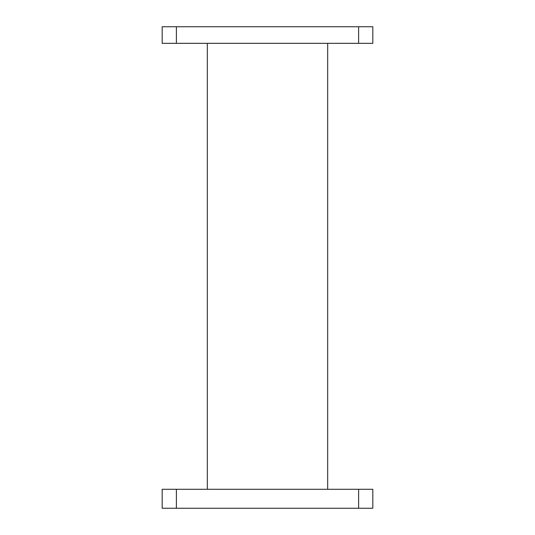<?xml version="1.0" encoding="UTF-8"?>
<svg xmlns="http://www.w3.org/2000/svg" width="535" height="535" viewBox="0 0 535 535"><rect width="100%" height="100%" fill="white"/><g stroke="black" fill="none" stroke-linecap="round" stroke-linejoin="round"><path stroke-width="0.8" d="M176.389 26.75L176.389 43.335L162.172 43.335L162.172 26.75L372.828 26.75L372.828 43.335L358.611 43.335L358.611 26.75M176.389 43.335L358.611 43.335M207.312 489.291L207.312 43.335M327.688 489.291L327.688 43.335M358.611 508.25L358.611 489.291L372.828 489.291L372.828 508.25L162.172 508.25L162.172 489.291L176.389 489.291L176.389 508.25M358.611 489.291L176.389 489.291"/></g></svg>
